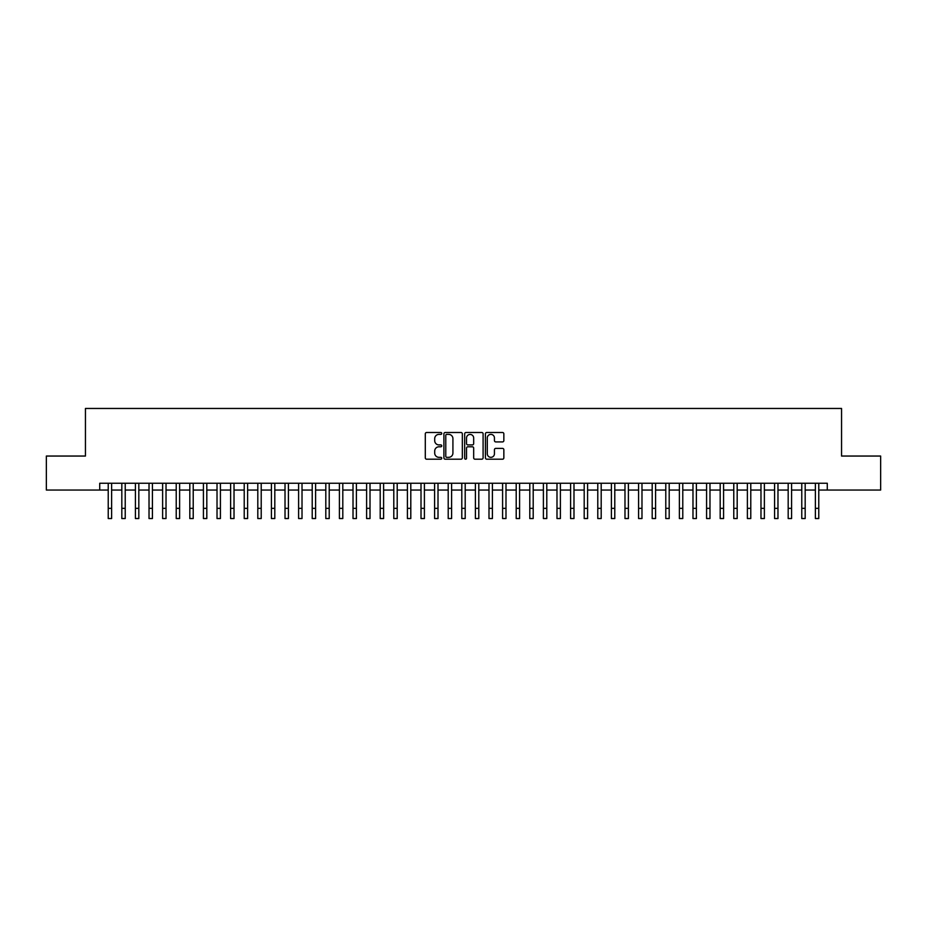 <?xml version="1.0" encoding="UTF-8"?>
<svg xmlns="http://www.w3.org/2000/svg" width="927" height="927" viewBox="0 0 927 927"><rect width="100%" height="100%" fill="white"/><g stroke="black" fill="none" stroke-linecap="round" stroke-linejoin="round"><path stroke-width="1.39" d="M441.739 433.442A0.939 0.939 0 0 0 440.812 432.503L426.629 432.503A1.333 1.333 0 0 0 425.296 433.836L425.296 457.868A1.333 1.333 0 0 0 426.629 459.201L440.812 459.201A0.939 0.939 0 0 0 441.739 458.274A0.939 0.939 0 0 0 440.812 457.335L438.969 457.335A4.276 4.276 0 0 1 434.705 453.06L434.705 451.067A4.276 4.276 0 0 1 438.969 446.791L440.812 446.791A0.939 0.939 0 0 0 441.739 445.852A0.939 0.939 0 0 0 440.812 444.925L438.969 444.925A4.276 4.276 0 0 1 434.705 440.649L434.705 438.645A4.276 4.276 0 0 1 438.969 434.381L440.812 434.381A0.939 0.939 0 0 0 441.739 433.442M502.515 441.912A1.333 1.333 0 0 0 503.848 440.58L503.848 433.836A1.333 1.333 0 0 0 502.515 432.503L486.756 432.503A1.333 1.333 0 0 0 485.424 433.836L485.424 457.868A1.333 1.333 0 0 0 486.756 459.201L502.515 459.201A1.333 1.333 0 0 0 503.848 457.868L503.848 449.722A1.333 1.333 0 0 0 502.515 448.39L495.771 448.39A1.333 1.333 0 0 0 494.439 449.722L494.439 453.767A3.569 3.569 0 0 1 490.87 457.335A3.569 3.569 0 0 1 487.289 453.767L487.289 437.95A3.569 3.569 0 0 1 490.87 434.381A3.569 3.569 0 0 1 494.439 437.95L494.439 440.58A1.333 1.333 0 0 0 495.771 441.912L502.515 441.912M99.722 490.047L46.35 490.047L46.35 456.049L85.446 456.049L85.446 408.459L841.554 408.459L841.554 456.049L880.65 456.049L880.65 490.047L827.278 490.047L827.278 483.257L99.722 483.257L99.722 490.047L108.227 490.047M462.33 433.836A1.333 1.333 0 0 0 460.997 432.503L445.25 432.503A1.333 1.333 0 0 0 443.906 433.836L443.906 457.868A1.333 1.333 0 0 0 445.25 459.201L460.997 459.201A1.333 1.333 0 0 0 462.33 457.868L462.33 433.836M466.003 432.503L481.75 432.503A1.333 1.333 0 0 1 483.094 433.836L483.094 457.868A1.333 1.333 0 0 1 481.75 459.201L475.018 459.201A1.333 1.333 0 0 1 473.674 457.868L473.674 448.123A1.333 1.333 0 0 0 472.341 446.791L467.868 446.791A1.333 1.333 0 0 0 466.536 448.123L466.536 458.274A0.939 0.939 0 0 1 465.597 459.201A0.939 0.939 0 0 1 464.67 458.274L464.67 433.836A1.333 1.333 0 0 1 466.003 432.503M111.622 490.047L121.819 490.047M125.226 490.047L135.423 490.047M138.818 490.047L149.027 490.047M152.422 490.047L162.619 490.047M166.026 490.047L176.223 490.047M179.618 490.047L189.815 490.047M193.222 490.047L203.419 490.047M206.814 490.047L217.022 490.047M220.417 490.047L230.614 490.047M234.021 490.047L244.218 490.047M247.613 490.047L257.81 490.047M261.217 490.047L271.414 490.047M274.809 490.047L285.018 490.047M288.413 490.047L298.61 490.047M302.017 490.047L312.214 490.047M315.609 490.047L325.806 490.047M329.212 490.047L339.409 490.047M342.805 490.047L353.013 490.047M356.408 490.047L366.605 490.047M370.012 490.047L380.209 490.047M383.604 490.047L393.801 490.047M397.208 490.047L407.405 490.047M410.8 490.047L421.009 490.047M424.404 490.047L434.601 490.047M438.007 490.047L448.204 490.047M451.6 490.047L461.797 490.047M465.203 490.047L475.4 490.047M478.795 490.047L488.992 490.047M492.399 490.047L502.596 490.047M505.991 490.047L516.2 490.047M519.595 490.047L529.792 490.047M533.199 490.047L543.396 490.047M546.791 490.047L556.988 490.047M560.395 490.047L570.592 490.047M573.987 490.047L584.195 490.047M587.591 490.047L597.788 490.047M601.194 490.047L611.391 490.047M614.786 490.047L624.983 490.047M628.39 490.047L638.587 490.047M641.982 490.047L652.191 490.047M655.586 490.047L665.783 490.047M669.19 490.047L679.387 490.047M682.782 490.047L692.979 490.047M696.386 490.047L706.583 490.047M709.978 490.047L720.186 490.047M723.581 490.047L733.778 490.047M737.185 490.047L747.382 490.047M750.777 490.047L760.974 490.047M764.381 490.047L774.578 490.047M777.973 490.047L788.182 490.047M791.577 490.047L801.774 490.047M805.181 490.047L815.378 490.047M818.773 490.047L827.278 490.047M446.71 434.381A0.939 0.939 0 0 0 445.783 435.308L445.783 456.397A0.939 0.939 0 0 0 446.71 457.335L448.645 457.335A4.276 4.276 0 0 0 452.921 453.06L452.921 438.645A4.276 4.276 0 0 0 448.645 434.381L446.71 434.381M473.674 438.007A3.569 3.569 0 0 0 470.105 434.439A3.569 3.569 0 0 0 466.536 438.007L466.536 443.581A1.333 1.333 0 0 0 467.868 444.925L472.341 444.925A1.333 1.333 0 0 0 473.674 443.581L473.674 438.007M108.227 508.344L111.622 508.344L111.622 518.541L108.227 518.541L108.227 483.257M111.622 508.344L111.622 483.257M121.819 508.344L125.226 508.344L125.226 518.541L121.819 518.541L121.819 483.257M125.226 508.344L125.226 483.257M135.423 508.344L138.818 508.344L138.818 518.541L135.423 518.541L135.423 483.257M138.818 508.344L138.818 483.257M149.027 508.344L152.422 508.344L152.422 518.541L149.027 518.541L149.027 483.257M152.422 508.344L152.422 483.257M162.619 508.344L166.026 508.344L166.026 518.541L162.619 518.541L162.619 483.257M166.026 508.344L166.026 483.257M176.223 508.344L179.618 508.344L179.618 518.541L176.223 518.541L176.223 483.257M179.618 508.344L179.618 483.257M189.815 508.344L193.222 508.344L193.222 518.541L189.815 518.541L189.815 483.257M193.222 508.344L193.222 483.257M203.419 508.344L206.814 508.344L206.814 518.541L203.419 518.541L203.419 483.257M206.814 508.344L206.814 483.257M217.022 508.344L220.417 508.344L220.417 518.541L217.022 518.541L217.022 483.257M220.417 508.344L220.417 483.257M230.614 508.344L234.021 508.344L234.021 518.541L230.614 518.541L230.614 483.257M234.021 508.344L234.021 483.257M244.218 508.344L247.613 508.344L247.613 518.541L244.218 518.541L244.218 483.257M247.613 508.344L247.613 483.257M257.81 508.344L261.217 508.344L261.217 518.541L257.81 518.541L257.81 483.257M261.217 508.344L261.217 483.257M271.414 508.344L274.809 508.344L274.809 518.541L271.414 518.541L271.414 483.257M274.809 508.344L274.809 483.257M285.018 508.344L288.413 508.344L288.413 518.541L285.018 518.541L285.018 483.257M288.413 508.344L288.413 483.257M298.61 508.344L302.017 508.344L302.017 518.541L298.61 518.541L298.61 483.257M302.017 508.344L302.017 483.257M312.214 508.344L315.609 508.344L315.609 518.541L312.214 518.541L312.214 483.257M315.609 508.344L315.609 483.257M325.806 508.344L329.212 508.344L329.212 518.541L325.806 518.541L325.806 483.257M329.212 508.344L329.212 483.257M339.409 508.344L342.805 508.344L342.805 518.541L339.409 518.541L339.409 483.257M342.805 508.344L342.805 483.257M353.013 508.344L356.408 508.344L356.408 518.541L353.013 518.541L353.013 483.257M356.408 508.344L356.408 483.257M366.605 508.344L370.012 508.344L370.012 518.541L366.605 518.541L366.605 483.257M370.012 508.344L370.012 483.257M380.209 508.344L383.604 508.344L383.604 518.541L380.209 518.541L380.209 483.257M383.604 508.344L383.604 483.257M393.801 508.344L397.208 508.344L397.208 518.541L393.801 518.541L393.801 483.257M397.208 508.344L397.208 483.257M407.405 508.344L410.8 508.344L410.8 518.541L407.405 518.541L407.405 483.257M410.8 508.344L410.8 483.257M421.009 508.344L424.404 508.344L424.404 518.541L421.009 518.541L421.009 483.257M424.404 508.344L424.404 483.257M434.601 508.344L438.007 508.344L438.007 518.541L434.601 518.541L434.601 483.257M438.007 508.344L438.007 483.257M448.204 508.344L451.6 508.344L451.6 518.541L448.204 518.541L448.204 483.257M451.6 508.344L451.6 483.257M461.797 508.344L465.203 508.344L465.203 518.541L461.797 518.541L461.797 483.257M465.203 508.344L465.203 483.257M475.4 508.344L478.795 508.344L478.795 518.541L475.4 518.541L475.4 483.257M478.795 508.344L478.795 483.257M488.992 508.344L492.399 508.344L492.399 518.541L488.992 518.541L488.992 483.257M492.399 508.344L492.399 483.257M502.596 508.344L505.991 508.344L505.991 518.541L502.596 518.541L502.596 483.257M505.991 508.344L505.991 483.257M516.2 508.344L519.595 508.344L519.595 518.541L516.2 518.541L516.2 483.257M519.595 508.344L519.595 483.257M529.792 508.344L533.199 508.344L533.199 518.541L529.792 518.541L529.792 483.257M533.199 508.344L533.199 483.257M543.396 508.344L546.791 508.344L546.791 518.541L543.396 518.541L543.396 483.257M546.791 508.344L546.791 483.257M556.988 508.344L560.395 508.344L560.395 518.541L556.988 518.541L556.988 483.257M560.395 508.344L560.395 483.257M570.592 508.344L573.987 508.344L573.987 518.541L570.592 518.541L570.592 483.257M573.987 508.344L573.987 483.257M584.195 508.344L587.591 508.344L587.591 518.541L584.195 518.541L584.195 483.257M587.591 508.344L587.591 483.257M597.788 508.344L601.194 508.344L601.194 518.541L597.788 518.541L597.788 483.257M601.194 508.344L601.194 483.257M611.391 508.344L614.786 508.344L614.786 518.541L611.391 518.541L611.391 483.257M614.786 508.344L614.786 483.257M624.983 508.344L628.39 508.344L628.39 518.541L624.983 518.541L624.983 483.257M628.39 508.344L628.39 483.257M638.587 508.344L641.982 508.344L641.982 518.541L638.587 518.541L638.587 483.257M641.982 508.344L641.982 483.257M652.191 508.344L655.586 508.344L655.586 518.541L652.191 518.541L652.191 483.257M655.586 508.344L655.586 483.257M665.783 508.344L669.19 508.344L669.19 518.541L665.783 518.541L665.783 483.257M669.19 508.344L669.19 483.257M679.387 508.344L682.782 508.344L682.782 518.541L679.387 518.541L679.387 483.257M682.782 508.344L682.782 483.257M692.979 508.344L696.386 508.344L696.386 518.541L692.979 518.541L692.979 483.257M696.386 508.344L696.386 483.257M706.583 508.344L709.978 508.344L709.978 518.541L706.583 518.541L706.583 483.257M709.978 508.344L709.978 483.257M720.186 508.344L723.581 508.344L723.581 518.541L720.186 518.541L720.186 483.257M723.581 508.344L723.581 483.257M733.778 508.344L737.185 508.344L737.185 518.541L733.778 518.541L733.778 483.257M737.185 508.344L737.185 483.257M747.382 508.344L750.777 508.344L750.777 518.541L747.382 518.541L747.382 483.257M750.777 508.344L750.777 483.257M760.974 508.344L764.381 508.344L764.381 518.541L760.974 518.541L760.974 483.257M764.381 508.344L764.381 483.257M774.578 508.344L777.973 508.344L777.973 518.541L774.578 518.541L774.578 483.257M777.973 508.344L777.973 483.257M788.182 508.344L791.577 508.344L791.577 518.541L788.182 518.541L788.182 483.257M791.577 508.344L791.577 483.257M801.774 508.344L805.181 508.344L805.181 518.541L801.774 518.541L801.774 483.257M805.181 508.344L805.181 483.257M815.378 508.344L818.773 508.344L818.773 518.541L815.378 518.541L815.378 483.257M818.773 508.344L818.773 483.257"/></g></svg>
